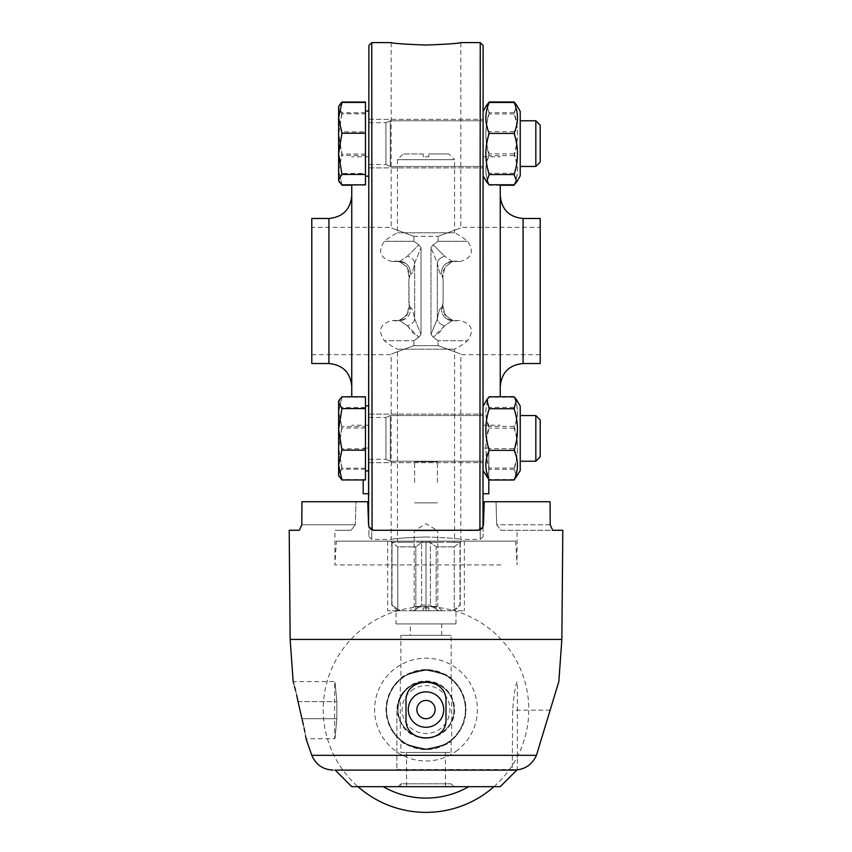 <?xml version="1.0" encoding="UTF-8"?>
<svg xmlns="http://www.w3.org/2000/svg" width="852" height="852" viewBox="0 0 852 852"><rect width="100%" height="100%" fill="white"/><g stroke="black" fill="none" stroke-linecap="round" stroke-linejoin="round"><path stroke-width="0.64" stroke-dasharray="4.26 3.19" d="M535.833 165.778L535.833 120.782L535.833 165.778M520.221 121.463L520.221 166.459L520.221 121.463M540.211 161.529L540.211 125.159L540.211 161.529M339.49 182.232L338.627 179.303L341.94 173.414L338.627 152.625L338.627 180.741L338.627 170.304L341.94 185.203M341.94 131.836L338.627 116.937L338.627 152.625L341.94 131.836L365.465 131.836L365.465 102.038M339.384 105.201L338.627 107.938L338.627 106.5L338.627 116.937L341.94 102.038M338.627 153.829L338.627 134.616L341.94 155.405L338.627 170.304M341.94 113.827L338.627 134.616L338.627 107.938L341.94 113.827L365.465 113.827L365.465 155.405L341.94 155.405M365.465 155.405L365.465 185.203L351.759 185.203M365.465 185.203L365.465 173.414L341.94 173.414M365.465 173.414L365.465 131.836M365.465 184.831L365.465 113.827M365.465 175.203L365.465 111.069L365.465 175.203M368.895 175.203L368.895 111.069L368.895 175.203M520.221 174.958L520.221 111.356L520.221 174.958M514.107 185.246C518.57 175.363 518.57 165.48 514.107 155.586C518.57 141.72 518.57 127.843 514.107 113.966L516.663 105.201M514.107 101.995C518.57 111.878 518.57 121.772 514.107 131.655C518.57 145.532 518.57 159.399 514.107 173.275L516.536 182.275M486.662 105.201L489.218 113.966C484.756 127.843 484.756 141.72 489.218 155.586C484.756 165.48 484.756 175.363 489.218 185.246L486.79 182.275L489.218 173.275C484.756 159.399 484.756 145.532 489.218 131.655C484.756 121.772 484.756 111.878 489.218 101.995M483.105 174.958L483.105 111.356L483.105 174.958M500.241 185.246L489.218 185.246M514.107 173.275L489.218 173.275M514.107 131.655L489.218 131.655M514.107 155.586L489.218 155.586M514.107 113.966L489.218 113.966M535.833 416.223L535.833 461.23L535.833 416.223M520.221 460.549L520.221 415.542L520.221 460.549M540.211 420.473L540.211 456.853L540.211 420.473M339.49 476.992L338.627 474.074L338.627 475.501L338.627 401.271L338.627 411.708L341.94 396.808M338.627 447.396L341.94 426.607L338.627 411.708L338.627 474.074L341.94 468.185L338.627 447.396M365.465 479.964L365.465 426.607L341.94 426.607M365.465 468.185L341.94 468.185M365.465 426.607L365.465 396.808M365.465 406.809L365.465 470.932L365.465 406.809M368.895 406.809L368.895 470.932L368.895 406.809M520.221 407.054L520.221 470.655L520.221 407.054M514.107 396.766C518.57 406.649 518.57 416.532 514.107 426.415C518.57 440.292 518.57 454.169 514.107 468.046L516.536 477.045M486.79 477.045L489.218 468.046C484.756 454.169 484.756 440.292 489.218 426.415C484.756 416.532 484.756 406.649 489.218 396.766M483.105 407.054L483.105 470.655L483.105 407.054M514.107 426.415L489.218 426.415M514.107 468.046L489.218 468.046M540.211 363.527L540.211 218.485M540.211 291.001L540.211 354.677L540.211 291.001M500.241 291.001L500.241 386.371L500.241 291.001M500.241 396.766L500.241 184.778M483.105 291.001L483.105 425.201L483.105 291.001M368.895 45.454L368.895 536.558L368.895 526.504L374.262 530.274L477.738 530.274L483.105 526.504L483.105 536.558L483.105 45.454M483.105 493.723L483.105 448.045L483.095 502.861L483.095 493.723L483.095 502.861L483.095 493.723L488.814 493.723L488.814 448.045L488.814 479.601M483.105 151.305L483.105 111.356L483.105 151.305M483.105 430.697L483.105 470.655L483.105 430.697M481.795 528.57L480.251 529.688L480.251 539.412L480.251 42.6M371.749 42.6L371.749 539.412L371.749 529.688L370.205 528.57M426 536.952C447.151 537.772 458.759 538.592 460.836 539.412C458.759 538.592 447.151 537.772 426 536.952C404.849 537.772 393.241 538.592 391.164 539.412C393.241 538.592 404.849 537.772 426 536.952M311.789 227.335L311.789 354.677L311.789 227.335L391.164 227.335L391.164 42.6C393.241 43.42 404.849 44.229 426 45.049C447.151 44.229 458.759 43.42 460.836 42.6L460.836 227.335L540.211 227.335M438.109 345.656C467.748 356.69 467.748 356.69 438.109 345.656C467.748 356.69 467.748 356.69 438.109 345.656L413.891 345.656L438.109 345.656L438.109 340.715L433.189 337.2L430.974 334.335L430.974 247.676L433.199 244.812L438.109 241.297L438.109 236.345C467.748 225.322 467.748 225.322 438.109 236.345C467.748 225.322 467.748 225.322 438.109 236.345L438.109 241.297L433.189 244.812L430.974 247.676L430.974 334.335L433.199 337.19L438.109 340.715L438.109 345.656M413.891 345.656C384.252 356.69 384.252 356.69 413.891 345.656C384.252 356.69 384.252 356.69 413.891 345.656L413.891 340.715L418.811 337.2L421.026 334.335L421.026 247.676L418.801 244.812L413.891 241.297L418.811 244.812L421.026 247.676L421.026 334.335L418.801 337.19L413.891 340.715L413.891 345.656M413.891 236.345L413.891 241.297L413.891 236.345C384.252 225.322 384.252 225.322 413.891 236.345C384.252 225.322 384.252 225.322 413.891 236.345L438.109 236.345L413.891 236.345M311.789 218.485L311.789 363.527M351.759 184.831L351.759 396.808M408.864 302.428L408.864 279.584L409.162 304.654L407.224 314.889L399.024 320.746L407.224 314.889L409.152 304.579L410.398 308.158A11.417 11.364 55.5 0 1 397.831 320.629L399.002 320.746L397.831 320.629A11.417 11.364 55.5 0 0 410.398 308.158C411.569 306.667 412.996 310.277 414.679 318.978A11.417 6.922 171.1 0 1 407.437 325.847A11.417 6.922 171.1 0 0 414.679 318.978C412.996 310.277 411.569 306.667 410.398 308.158L409.152 304.579C412.144 313.834 398.725 322.184 395.008 320.746L391.739 320.533C380.045 323.898 377.606 330.629 384.412 340.715L413.891 340.715L384.412 340.715A64.816 64.816 0 0 0 397.447 349.192L454.553 349.192L397.447 349.192L397.447 542.266L400.515 542.266L397.447 542.266M443.136 302.428L443.136 279.584L443.136 302.428L441.602 308.158C440.431 306.656 439.004 310.266 437.321 318.978C439.004 310.266 440.431 306.656 441.602 308.158L442.848 304.579L444.819 314.952L452.976 320.746L454.169 320.629L452.391 320.533L444.563 325.847L439.44 332.504L433.189 337.2L444.563 325.847L452.391 320.533L454.169 320.629L452.976 320.746L444.776 314.889L442.848 304.579C439.856 313.834 453.275 322.184 456.991 320.746L454.169 320.629A11.417 11.364 124.5 0 1 446.586 318.797A11.417 11.364 124.5 0 0 454.169 320.629L460.261 320.533C471.955 323.898 474.394 330.629 467.588 340.715L438.109 340.715L467.588 340.715A64.816 64.816 0 0 1 454.553 349.192L454.553 542.266L451.485 542.266L454.553 542.266M414.679 263.034L421.026 247.676L414.679 263.034C412.996 271.745 411.569 275.356 410.398 273.843C411.569 275.345 412.996 271.745 414.679 263.034A11.417 6.922 -171.1 0 0 407.437 256.164A11.417 6.922 -171.1 0 1 414.679 263.034L414.679 318.978L421.026 334.335L414.679 318.978L414.679 263.034M413.891 241.297L384.412 241.297L413.891 241.297M438.109 241.297L467.588 241.297L438.109 241.297M452.38 261.479L444.563 256.164L452.391 261.479L454.169 261.383L452.38 261.479L460.261 261.479C471.955 258.113 474.394 251.383 467.588 241.297A64.816 64.816 0 0 0 454.553 232.82L397.447 232.82L454.553 232.82L454.553 159.665L397.447 159.665L454.553 159.665L448.844 153.956L428.854 153.956L448.844 153.956M397.831 261.383L399.024 261.266L407.224 267.123L409.152 277.433L407.224 267.123L399.024 261.266L397.831 261.383L399.609 261.479L393.187 261.383L397.831 261.383A11.417 11.364 124.5 0 1 405.414 263.204A11.417 11.364 -55.5 0 0 397.831 261.383M451.485 542.266L400.515 542.266L459.984 542.266L460.261 605.08L454.212 609.361L459.984 605.08L459.984 542.554L454.212 546.835L454.212 609.361L451.485 610.788L454.212 609.361L454.212 546.835L461.582 541.126L428.78 541.126L464.361 541.126L461.582 541.126L459.984 542.554L451.485 542.266M400.515 542.266L413.124 542.266L392.016 542.266L391.739 605.08L400.515 610.788L397.788 609.361L397.788 546.835L392.016 542.554L392.016 605.08L397.788 609.361L397.788 610.788L396.02 610.788L397.788 610.788L397.788 546.835L415.851 546.835L415.851 609.361L413.124 610.788L415.851 609.361L415.851 546.835L421.623 542.554L421.623 605.08L430.377 605.08L421.623 605.08L415.851 609.361L421.623 605.08L421.623 542.554L415.851 546.835L397.788 546.835L390.418 541.126L423.22 541.126L387.639 541.126L390.418 541.126L392.016 542.554L400.515 542.266M421.623 542.266L423.22 541.126L426 541.126L423.22 541.126L421.623 542.554L430.377 542.266L430.377 605.08L436.149 609.361L430.377 605.08L430.377 542.554L436.149 546.835L428.78 541.126L426 541.126L428.78 541.126L430.377 542.554L438.876 542.266L421.623 542.266M409.918 610.788L423.146 610.788L423.146 607.934L423.146 610.788L409.918 610.788L414.2 606.507L414.2 530.839L426 523.756L437.8 530.839L414.2 530.839L437.8 530.839L437.8 606.507L414.2 606.507L437.8 606.507L442.082 610.788L428.854 610.788L428.854 607.934L423.146 607.934L428.854 607.934L428.854 610.788L442.082 610.788M413.124 610.788L400.515 610.788L423.146 610.788L423.146 607.934L428.854 607.934L428.854 610.788L438.876 610.788L436.149 609.361L438.876 610.788L428.854 610.788L428.854 607.934L423.146 607.934L423.146 610.788L413.124 610.788M451.485 610.788L438.876 610.788L451.485 610.788M436.149 609.361L436.149 546.835L436.149 610.788L415.851 610.788L415.851 609.361L415.851 610.788L436.149 610.788L436.149 609.361M400.515 610.788L397.447 610.788L400.515 610.788M423.146 153.956L403.156 153.956L423.146 153.956L423.146 156.811L428.854 156.811L428.854 153.956L428.854 156.811L423.146 156.811L423.146 153.956M437.321 263.034C439.004 271.735 440.431 275.334 441.602 273.843C440.431 275.345 439.004 271.745 437.321 263.034A11.417 6.922 -8.9 0 1 444.563 256.164L433.199 244.812L444.563 256.164A11.417 6.922 -8.9 0 0 437.321 263.034L430.974 247.676L437.321 263.034L437.321 318.978A11.417 6.922 8.9 0 0 444.563 325.847A11.417 6.922 8.9 0 1 437.321 318.978L430.974 334.335L437.321 318.978L437.321 263.034M443.136 279.584L441.602 273.843L442.848 277.433L444.819 267.059L452.976 261.266L454.169 261.383L452.976 261.266L444.819 267.059L442.848 277.433C439.856 268.178 453.275 259.828 456.991 261.266L454.169 261.383A11.417 11.364 -124.5 0 0 441.602 273.843A11.417 11.364 55.5 0 1 446.459 263.3L452.391 261.479L460.261 261.479L454.169 261.383A11.417 11.364 55.5 0 0 446.459 263.3L452.391 261.479M441.602 308.158A11.417 11.364 124.5 0 0 446.586 318.797A11.417 11.364 124.5 0 1 441.602 308.158M407.437 325.847L412.56 332.504L418.811 337.2L407.437 325.847L399.609 320.533L407.437 325.847M408.864 279.584L410.398 273.843L409.152 277.433C412.144 268.178 398.725 259.828 395.008 261.266L399.002 261.266L405.414 263.204L399.024 261.266L391.739 261.479L399.62 261.479L407.437 256.164L399.62 261.479M399.609 261.479L405.541 263.3A11.417 11.364 -55.5 0 1 410.398 273.843A11.417 11.364 124.5 0 0 405.541 263.3A11.417 11.364 124.5 0 0 405.414 263.204A11.417 11.364 -55.5 0 1 405.541 263.3L399.609 261.479L391.739 261.479C380.045 258.113 377.606 251.383 384.412 241.297A64.816 64.816 0 0 1 397.447 232.82L397.447 159.665L403.156 153.956M407.437 256.164L418.801 244.812L407.437 256.164M514.107 448.599C518.57 458.919 518.57 469.228 514.107 479.538L516.781 476.609L514.107 469.335C518.57 455.607 518.57 441.89 514.107 428.173C518.57 417.863 518.57 407.544 514.107 397.234L516.781 400.174L514.107 407.448C518.57 421.165 518.57 434.882 514.107 448.599L489.218 448.599C484.756 434.882 484.756 421.165 489.218 407.448L486.545 400.174L489.218 397.234C484.756 407.544 484.756 417.863 489.218 428.173C484.756 441.89 484.756 455.607 489.218 469.335L486.545 476.609L489.218 479.538C484.756 469.228 484.756 458.919 489.218 448.599M514.107 407.448L489.218 407.448M514.107 479.538L489.218 479.538M514.107 397.234L489.218 397.234M514.107 428.173L489.218 428.173M514.107 469.335L489.218 469.335M516.781 476.609L520.221 470.655L520.221 406.127L516.781 400.174M520.221 416.202L520.221 461.23L520.221 416.202M368.895 430.494L368.895 470.932L368.895 430.494M365.465 430.494L365.465 470.932L365.465 430.494M365.465 448.791L365.465 397.181L365.465 479.591L365.465 448.791L341.94 448.791L338.627 428.183L341.94 407.575L338.627 402.378L339.288 400.131L338.627 401.271L338.627 475.501M365.465 407.575L341.94 407.575M365.465 479.591L341.94 479.591L338.627 464.191L341.94 448.791M365.465 469.196L341.94 469.196L338.627 474.394L339.288 476.651L341.94 479.591M365.465 427.992L341.94 427.992L338.627 448.589L341.94 469.196M365.465 397.181L341.94 397.181L338.627 412.581L341.94 427.992M339.288 400.131L341.94 397.181M540.211 419.93L540.211 456.853L535.833 461.23L535.833 415.542L540.211 419.93M516.781 181.838L520.221 175.885L520.221 111.356L516.781 105.403L514.107 112.677C518.57 126.394 518.57 140.111 514.107 153.829C518.57 164.148 518.57 174.458 514.107 184.778M489.218 184.778C484.756 174.458 484.756 164.148 489.218 153.829C484.756 140.111 484.756 126.394 489.218 112.677L486.545 105.403L483.105 111.356M514.107 153.829L489.218 153.829M514.107 112.677L489.218 112.677M520.221 165.81L520.221 120.782L520.221 165.81M368.895 151.518L368.895 111.069L368.895 151.518M365.465 151.518L365.465 111.069L365.465 151.518M365.465 112.815L341.94 112.815L338.627 107.608L339.288 105.36L338.627 106.5L338.627 180.741M365.465 154.02L341.94 154.02L338.627 133.413L341.94 112.815M341.94 184.831L338.627 169.42L341.94 154.02M535.833 120.782L540.211 125.159L540.211 162.082L535.833 166.459L535.833 120.782L520.221 120.782M488.814 448.045L483.105 448.045L488.814 448.045M368.905 493.723L368.895 448.045L368.895 493.723M363.186 479.964L363.186 493.723M363.186 448.045L368.895 448.045L363.186 448.045M368.554 524.757L367.755 501.721L368.554 524.757L367.755 501.721L301.938 501.721L355.976 501.721L301.938 501.721L301.789 524.757L355.316 524.757L351.035 530.274L334.921 530.274L351.035 530.274L355.316 524.757L355.976 501.721L355.316 524.757L301.789 524.757M289.201 530.274L299.361 530.274M479.91 529.837L374.262 530.274L477.738 530.274C481.018 530.05 482.924 528.219 483.446 524.757L484.245 501.721L496.024 501.721L496.684 524.757L500.965 530.274L562.799 530.274M550.062 501.721L484.245 501.721L483.446 524.757L484.245 501.721L550.062 501.721L550.211 524.757L496.684 524.757L496.024 501.721L550.062 501.721M396.872 769.825L334.921 769.825L396.872 770.112L396.872 710.153C398.385 692.974 407.895 683.464 425.425 681.6L426 681.6L425.425 681.6C417.725 681.738 411.09 684.433 405.531 689.683C399.929 695.285 397.053 702.112 396.872 710.153L396.872 770.112L334.921 770.112L514.15 770.112M550.211 524.757L496.684 524.757L500.965 530.274L552.639 530.274M426 681.6L431.687 681.6C421.602 679.875 412.879 682.569 405.531 689.683C391.462 703.017 396.872 729.333 415.041 735.947C432.954 744.169 455.298 729.174 454.553 709.578C453.583 694.87 445.958 685.541 431.687 681.6L426 681.6M372.09 529.837L374.262 530.274L368.895 526.504M369.001 526.781L369.587 527.846M482.413 527.846L482.999 526.781M298.04 701.59L336.849 701.59L336.849 718.715L336.849 701.59C334.431 675.806 334.431 675.806 336.849 701.59C334.431 675.806 334.431 675.806 336.849 701.59L298.04 701.59M296.645 695.083L295.623 690.78M294.547 686.616L293.802 683.847M293.439 682.558L293.173 681.6L334.634 681.6L334.634 738.705L306.017 738.705L305.836 737.523M305.559 735.84L304.846 731.847M304.079 728.002L303.44 725.02M302.247 719.993L301.928 718.737L336.849 718.715C334.431 744.499 334.431 744.499 336.849 718.715C334.431 744.499 334.431 744.499 336.849 718.715L301.928 718.715M396.872 769.537L517.366 769.537L517.366 681.6C515.758 683.293 514.171 692.804 512.606 710.153L512.297 770.112M406.01 701.59L406.01 718.715C404.785 744.499 447.215 744.499 445.99 718.715L445.99 701.59C447.215 675.806 404.785 675.806 406.01 701.59M465.969 709.578C463.637 733.86 450.314 747.183 426 749.558C401.686 747.183 388.363 733.86 386.031 709.578C388.363 685.296 401.686 671.972 426 669.608C450.314 671.972 463.637 685.296 465.969 709.578A39.969 39.969 0 0 0 426 669.608A39.969 39.969 0 0 0 386.031 709.578A39.969 39.969 0 0 0 426 749.558A39.969 39.969 0 0 0 465.969 709.578M335.209 770.112L512.297 769.825M500.965 564.919L334.921 564.919L500.965 564.919M400.877 678.49C402.272 675.253 410.643 672.292 426 669.608C441.357 672.292 449.728 675.253 451.123 678.49C449.728 675.253 441.357 672.292 426 669.608C410.643 672.292 402.272 675.253 400.877 678.49L400.877 635.347L451.123 635.347L400.877 635.347M410.291 635.347L441.709 635.347L410.291 635.347L410.291 623.92L441.709 623.92L410.291 623.92M396.02 623.92L455.98 623.92L396.02 623.92L396.02 610.788M516.951 769.952L512.606 769.537M500.241 786.673L351.759 786.673M336.348 541.126L515.652 541.126L336.348 541.126L334.921 564.919L334.921 530.274M454.212 546.835L436.149 546.835L454.212 546.835M454.212 610.788L454.212 609.361L454.212 610.788L464.361 610.788L454.212 610.788M464.361 541.126L464.361 610.788M426 541.126L426 610.788L436.149 610.788L415.851 610.788L426 610.788L426 541.126M397.788 610.788L387.639 610.788L397.788 610.788M387.639 541.126L387.639 610.788M426 681.025A28.553 28.553 0 0 1 454.553 709.578A28.553 28.553 0 0 1 426 738.13A28.553 28.553 0 0 1 397.447 709.578A28.553 28.553 0 0 1 426 681.025M383.517 786.673L468.728 786.673L383.517 786.673M400.877 752.412L451.123 752.412L400.877 752.412L400.877 740.665C402.272 743.913 410.643 746.874 426 749.558C441.357 746.874 449.728 743.913 451.123 740.665C449.728 743.913 441.357 746.874 426 749.558C410.643 746.874 402.272 743.913 400.877 740.665M457.535 750.165A51.397 51.397 0 0 1 375.082 716.596A51.397 51.397 0 0 1 445.372 661.983A51.397 51.397 0 0 1 457.535 750.165M426 737.566A27.978 27.978 0 0 1 401.771 695.594A27.978 27.978 0 0 1 450.229 695.594A27.978 27.978 0 0 1 426 737.566A27.978 27.978 0 0 1 401.771 695.594A27.978 27.978 0 0 1 450.229 695.594A27.978 27.978 0 0 1 426 737.566M426 748.983A39.405 39.405 0 0 1 391.877 689.875A39.405 39.405 0 0 1 460.123 689.875A39.405 39.405 0 0 1 426 748.983C410.281 746.128 401.718 742.955 400.302 739.451C401.718 742.955 410.281 746.128 426 748.983C410.281 746.128 401.718 742.955 400.302 739.451C401.718 742.955 410.281 746.128 426 748.983A39.405 39.405 0 0 1 391.877 689.875A39.405 39.405 0 0 1 460.123 689.875A39.405 39.405 0 0 1 426 748.983C441.719 746.128 450.282 742.955 451.698 739.451C450.282 742.955 441.719 746.128 426 748.983C441.719 746.128 450.282 742.955 451.698 739.451C450.282 742.955 441.719 746.128 426 748.983M400.302 679.715C401.718 676.211 410.281 673.027 426 670.183C441.719 673.027 450.282 676.211 451.698 679.715C450.282 676.211 441.719 673.027 426 670.183C410.281 673.027 401.718 676.211 400.302 679.715L400.302 739.451M426 727.278A17.7 17.7 0 0 1 410.664 700.727A17.7 17.7 0 0 1 441.336 700.727A17.7 17.7 0 0 1 426 727.278M406.702 752.412L445.415 752.412L406.702 752.412M406.702 786.673L445.415 786.673L406.702 786.673M401.026 786.673L451.123 786.673L401.026 786.673M400.877 786.673L400.877 783.819L451.123 783.819L400.877 783.819L398.022 786.673L453.978 786.673L398.022 786.673M390.312 432.848L390.312 461.23L390.312 432.848M483.105 443.924L483.105 415.542L483.105 443.924M368.895 414.115L368.895 462.657L368.895 414.115L483.105 414.115L483.105 462.657L483.105 414.115L483.105 462.657L483.105 414.115L368.895 414.115L368.895 462.657L368.895 414.115M368.895 433.317L368.895 459.303L368.895 433.317M385.935 433.317L385.935 459.303L385.935 433.317M390.312 416.223L390.312 461.23L390.312 416.223M483.105 460.549L483.105 415.542L483.105 460.549M368.895 418.098L368.895 459.303L368.895 418.098M385.935 418.098L385.935 459.303L385.935 418.098M390.312 149.164L390.312 120.782L390.312 149.164M483.105 138.077L483.105 166.459L483.105 138.077M368.895 167.887L368.895 119.355L368.895 167.887L483.105 167.887L483.105 119.355L483.105 167.887L483.105 119.355L483.105 167.887L368.895 167.887L368.895 119.355L368.895 167.887M368.895 148.695L368.895 122.709L368.895 148.695M385.935 148.695L385.935 122.709L385.935 148.695M390.312 165.778L390.312 120.782L390.312 165.778M483.105 121.463L483.105 166.459L483.105 121.463M368.895 163.904L368.895 122.709L368.895 163.904M385.935 163.904L385.935 122.709L385.935 163.904M414.583 482.307L414.583 461.752L414.583 482.307M437.417 482.307L437.417 461.752L437.417 482.307M411.324 690.695A23.92 23.92 0 0 1 449.696 706.319A23.92 23.92 0 0 1 416.979 731.73A23.92 23.92 0 0 1 411.324 690.695M523.075 363.527L523.075 218.485M328.925 218.485L328.925 363.527M561.851 639.437L290.149 639.437M396.872 755.33L311.789 755.33M550.349 710.153L512.606 710.153M520.221 166.459L535.833 166.459M365.465 176.172L368.895 176.172M365.465 111.069L368.895 111.069M483.105 175.885L486.79 182.275M520.221 461.23L535.833 461.23M520.221 415.542L535.833 415.542M483.105 425.201L500.241 425.201M483.105 156.811L500.241 156.811M483.105 536.558L480.251 539.412L460.836 539.412L460.836 354.677L540.211 354.677M368.895 536.558L371.749 539.412L391.164 539.412L391.164 354.677L311.789 354.677M368.895 156.811L351.759 156.811M368.895 425.201L351.759 425.201M391.739 542.266L391.739 605.08L397.447 610.788M460.261 542.266L460.261 605.08L454.553 610.788M446.586 318.797L452.976 320.746L446.586 318.797M446.459 318.712L452.391 320.533L446.459 318.712M405.541 318.712L399.609 320.533L391.739 320.533L399.609 320.533L405.541 318.712M399.024 320.746L405.414 318.797L399.024 320.746M446.586 263.215L452.976 261.266L446.586 263.215M483.105 470.655L486.545 476.609M483.105 406.127L486.545 400.174M365.465 470.932L368.895 470.932M365.465 405.84L368.895 405.84M515.652 541.126L517.079 564.919L517.079 530.274M451.123 678.49L451.123 635.347M441.709 635.347L441.709 623.92M455.98 623.92L455.98 610.788M451.123 752.412L451.123 740.665M451.698 679.715L451.698 739.451M493.99 786.673A102.783 102.783 0 0 0 507.164 646.508A102.783 102.783 0 0 0 362.931 628.414A102.783 102.783 0 0 0 358.01 786.673M406.585 752.412L406.585 786.673M445.415 752.412L445.415 786.673M453.978 786.673L451.123 783.819L451.123 786.673M390.312 461.23L483.105 461.23L390.312 461.23L385.935 459.303L390.312 461.23M390.312 415.542L483.105 415.542L390.312 415.542L385.935 417.48L390.312 415.542M368.895 459.303L385.935 459.303L368.895 459.303M368.895 417.48L385.935 417.48L368.895 417.48M368.895 462.657L483.105 462.657L368.895 462.657M390.312 166.459L483.105 166.459L390.312 166.459L385.935 164.532L390.312 166.459M390.312 120.782L483.105 120.782L390.312 120.782L385.935 122.709L390.312 120.782M368.895 164.532L385.935 164.532L368.895 164.532M368.895 122.709L385.935 122.709L368.895 122.709M368.895 119.355L483.105 119.355L368.895 119.355M414.583 502.861L437.417 502.861L414.583 502.861M414.583 461.752L437.417 461.752L414.583 461.752"/><path stroke-width="1.28" d="M341.716 184.628L338.627 180.741L338.627 106.5L341.94 102.41L338.627 117.821L341.94 133.221L338.627 153.829L341.94 174.436L338.627 179.634L339.288 181.881L341.94 184.831L365.465 184.831L365.465 174.436L341.94 174.436M365.465 174.436L365.465 102.038L341.94 102.038L339.384 105.201M338.627 170.304L338.627 153.829M351.759 185.203L341.94 185.203M514.107 133.413C518.57 123.093 518.57 112.784 514.107 102.464L516.781 105.403L520.221 111.356L520.221 175.885L516.781 181.838L514.107 174.564C518.57 160.847 518.57 147.13 514.107 133.413L489.218 133.413C484.756 147.13 484.756 160.847 489.218 174.564L486.545 181.838L489.218 184.778L514.107 184.778L516.781 181.838L514.395 184.533M516.663 105.201L514.107 101.995L489.218 101.995L486.662 105.201M514.107 185.246L500.241 185.246M520.221 415.542L535.833 415.542L535.833 461.23L520.221 461.23M535.833 461.23L540.211 456.853L540.211 419.93L535.833 415.542M338.627 402.698L341.94 408.598L338.627 429.387L338.627 401.271L339.49 399.78L338.627 402.698M341.94 450.175L338.627 465.075L338.627 429.387L341.94 450.175L365.465 450.175L365.465 479.964L341.94 479.964L338.627 475.501L338.627 465.075L341.94 479.964M341.94 408.598L365.465 408.598L365.465 396.808L341.94 396.808L339.49 399.78M365.465 408.598L365.465 450.175M516.536 399.737L520.221 406.127L520.221 470.655L514.107 480.017C518.57 470.123 518.57 460.24 514.107 450.357C518.57 436.48 518.57 422.603 514.107 408.726L516.536 399.737L514.107 396.766L489.218 396.766L486.79 399.737L489.218 408.726C484.756 422.603 484.756 436.48 489.218 450.357C484.756 460.24 484.756 470.123 489.218 480.017L483.105 470.655M514.107 408.726L489.218 408.726M514.107 450.357L489.218 450.357M514.107 480.017L489.218 480.017M523.075 363.527L523.075 218.485L540.211 218.485L540.211 363.527L523.075 363.527C509.208 364.89 501.594 372.505 500.241 386.371M500.241 184.778L500.241 396.766M372.09 529.837L371.749 42.6L391.164 42.6C393.241 43.42 404.849 44.229 426 45.049C447.151 44.229 458.759 43.42 460.836 42.6L480.251 42.6L483.105 45.454L482.999 526.781M480.251 42.6L479.91 529.837M328.925 218.485L328.925 363.527L311.789 363.527L311.789 218.485L328.925 218.485C342.792 217.122 350.406 209.507 351.759 195.64M351.759 396.808L351.759 184.831M550.211 524.757L552.639 530.274L550.211 524.757L550.062 501.721L484.245 501.721L483.446 524.757C482.924 528.219 481.018 530.05 477.738 530.274L374.262 530.274C370.982 530.05 369.076 528.219 368.554 524.757L368.895 45.454L371.749 42.6M514.107 174.564L489.218 174.564M514.107 102.464L489.218 102.464C484.756 112.784 484.756 123.093 489.218 133.413M483.105 111.356L486.545 105.403L489.218 102.464M365.465 133.221L341.94 133.221M365.465 102.41L341.94 102.41M540.211 162.082L540.211 125.159L535.833 120.782L535.833 166.459L540.211 162.082M488.814 479.601L488.814 493.723L483.105 493.723M363.186 493.723L368.895 493.723L363.186 493.723L363.186 479.964M301.789 524.757L299.361 530.274L301.789 524.757L301.938 501.721L367.755 501.721L368.554 524.757M299.361 530.274L289.201 530.274L290.149 639.437L561.851 639.437L562.799 530.274L552.639 530.274M334.921 770.112L514.15 770.112C524.651 769.718 532.085 764.798 536.43 755.33L558.827 681.6L561.851 639.437M369.587 527.846L370.205 528.57M481.795 528.57L482.413 527.846M298.04 701.59L301.928 718.715L298.04 701.59C291.948 675.87 291.948 675.87 298.04 701.59L296.645 695.083M295.623 690.78L294.547 686.616M293.802 683.847L293.439 682.558M301.928 718.715C307.402 744.414 307.402 744.414 301.928 718.715L301.928 718.715M305.836 737.523L305.559 735.84M304.846 731.847L304.079 728.002M303.44 725.02L302.247 719.993M445.99 718.715C447.513 744.414 404.476 744.403 406.01 718.715L406.01 701.59C404.54 675.87 447.47 675.881 445.99 701.59L445.99 718.715M335.209 770.112L351.759 786.673L500.241 786.673L516.951 769.952M426 727.278A17.7 17.7 0 0 0 441.336 700.727A17.7 17.7 0 0 0 410.664 700.727A17.7 17.7 0 0 0 426 727.278M426 718.715A9.138 9.138 0 0 1 418.087 705.009A9.138 9.138 0 0 1 433.913 705.009A9.138 9.138 0 0 1 426 718.715M333.164 770.112C322.972 769.612 315.847 764.681 311.789 755.33L536.43 755.33M365.465 470.932L368.895 470.932M365.465 405.84L368.895 405.84M483.105 406.127L486.79 399.737M523.075 218.485C509.208 217.122 501.594 209.507 500.241 195.64M328.925 363.527C342.792 364.89 350.406 372.505 351.759 386.371M338.627 475.501L339.288 476.651M483.105 175.885L486.545 181.838M365.465 176.172L368.895 176.172M365.465 111.069L368.895 111.069M338.627 180.741L339.288 181.881M520.221 166.459L535.833 166.459M520.221 120.782L535.833 120.782M311.789 755.33L306.017 738.705M290.149 639.437L293.173 681.6M358.01 786.673A102.783 102.783 0 0 0 493.99 786.673M383.272 786.673A85.658 85.658 0 0 0 468.728 786.673"/></g></svg>
